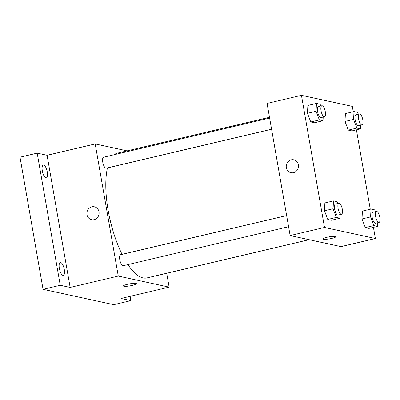 <?xml version="1.0" encoding="UTF-8"?>
<svg xmlns="http://www.w3.org/2000/svg" width="400" height="400" viewBox="0 0 400 400"><rect width="100%" height="100%" fill="white"/><g stroke="black" fill="none" stroke-linecap="round" stroke-linejoin="round"><path stroke-width="0.6" d="M130.15 296.32L130.9 300.625L113.715 304.675L43.06 289.32L20 157.185L37.185 153.135L47.08 155.285L70.14 287.42L60.25 285.27L43.06 289.32M130.9 300.625L121.01 298.475L169.135 287.13L118.265 276.075L70.14 287.42M127.475 284.305A6.6 1.02 -9.9 0 1 136.45 283.71A6.6 1.02 -9.9 0 1 130.125 285.85A6.6 1.02 -9.9 0 1 123.45 285.98A6.6 1.02 -9.9 0 1 127.475 284.305M62.94 275.365A6.6 2.315 -103.3 0 1 59.445 268.94A6.6 2.315 -103.3 0 1 60.305 262.52A6.6 2.315 -103.3 0 1 60.695 262.52A6.6 2.315 -103.3 0 1 64.19 268.945A6.6 2.315 -103.3 0 1 63.33 275.365A6.6 2.315 -103.3 0 1 62.94 275.365M45.925 177.88A6.6 2.315 -103.3 0 1 42.43 171.455A6.6 2.315 -103.3 0 1 43.29 165.035A6.6 2.315 -103.3 0 1 43.68 165.035A6.6 2.315 -103.3 0 1 47.175 171.46A6.6 2.315 -103.3 0 1 46.315 177.88A6.6 2.315 -103.3 0 1 45.925 177.88M60.25 285.27L37.185 153.135M118.265 276.075L95.2 143.94L47.08 155.285M95.2 143.94L127.075 150.865M107.435 167.93A64.115 22.495 76.7 0 0 108.145 210.315A64.115 22.495 76.7 0 0 122.065 254.35M127.93 264.595A64.115 22.495 76.7 0 0 146.875 277.94L309.13 239.69M269.495 117.295L117.46 153.135A64.115 22.495 76.7 0 0 114.22 154.705M166.715 273.26L169.135 287.13M286.645 215.56L120.61 254.695A5.655 1.985 76.7 0 0 119.79 259.74A5.655 1.985 76.7 0 0 123.21 265.705L288.59 226.725M271.575 129.235L106.195 168.22A5.655 1.985 -103.3 0 1 102.965 163.17A5.655 1.985 -103.3 0 1 103.6 157.21L269.63 118.07M99 211.83A6.6 6.095 102.3 0 1 91.58 219.7A6.6 6.095 102.3 0 1 87.025 211.955A6.6 6.095 102.3 0 1 94.385 206.8A6.6 6.095 102.3 0 1 99 211.83M91.585 219.7A6.6 6.095 102.3 0 1 87.03 211.955A6.6 6.095 102.3 0 1 94.385 206.8M136.45 283.71A6.6 1.02 -9.9 0 1 130.125 285.845A6.6 1.02 -9.9 0 1 123.445 285.98M373.43 227.345L375.38 238.515L341.005 246.62L290.135 235.565L267.075 103.43L301.445 95.325L352.315 106.38L353.255 111.745M375.38 238.515L324.51 227.46L290.135 235.565M326.845 237.31A6.6 1.02 -9.9 0 1 335.82 236.715A6.6 1.02 -9.9 0 1 329.495 238.855A6.6 1.02 -9.9 0 1 322.82 238.985A6.6 1.02 -9.9 0 1 326.845 237.31M351.95 130.91L348.275 130.115L345 121.455L345.395 113.595L345 121.455L348.275 130.115L351.95 130.91L360.54 128.885L356.87 128.09L353.595 119.43L353.99 111.57L357.66 112.37L358.34 114.165M331.43 220.245L327.76 219.445L324.485 210.79L324.88 202.93L324.485 210.79L327.76 219.445L331.43 220.245L340.025 218.22L336.355 217.42L333.075 208.765L333.47 200.905L337.14 201.7L337.82 203.495M356.415 129.86L370.27 209.23M324.51 227.46L301.445 95.325M368.96 228.4L365.29 227.6L362.015 218.945L362.41 211.085L362.015 218.945L365.29 227.6L368.96 228.4L377.555 226.375L373.885 225.575L370.61 216.92L371 209.06L374.675 209.855L375.35 211.65M314.415 122.755L310.745 121.96L307.47 113.3L307.865 105.44L307.47 113.3L310.745 121.96L314.415 122.755L323.01 120.73L319.34 119.935L316.065 111.275L316.455 103.415L320.13 104.215L320.805 106.01M298.37 164.835A6.6 6.095 102.3 0 1 290.95 172.705A6.6 6.095 102.3 0 1 286.395 164.96A6.6 6.095 102.3 0 1 293.755 159.805A6.6 6.095 102.3 0 1 298.37 164.835M290.955 172.705A6.6 6.095 102.3 0 1 286.4 164.96A6.6 6.095 102.3 0 1 293.755 159.805M335.82 236.715A6.6 1.02 -9.9 0 1 329.495 238.855A6.6 1.02 -9.9 0 1 322.815 238.985M323.195 117.07L323.01 120.73M321.875 105.755L318.435 106.57A5.655 1.985 76.7 0 0 317.615 111.615A5.655 1.985 76.7 0 0 321.03 117.58L324.47 116.77A5.655 1.985 76.7 0 0 325.105 110.81A5.655 1.985 76.7 0 0 321.875 105.755A5.655 1.985 76.7 0 0 321.05 110.805A5.655 1.985 76.7 0 0 324.47 116.77M319.34 119.935L310.745 121.96M316.065 111.275L307.47 113.3M316.455 103.415L307.865 105.44M360.725 125.225L360.54 128.885M359.405 113.915L355.965 114.725A5.655 1.985 76.7 0 0 355.145 119.77A5.655 1.985 76.7 0 0 358.565 125.735L362 124.925A5.655 1.985 76.7 0 0 362.635 118.965A5.655 1.985 76.7 0 0 359.405 113.915A5.655 1.985 76.7 0 0 358.585 118.96A5.655 1.985 76.7 0 0 362 124.925M356.87 128.09L348.275 130.115M353.595 119.43L345 121.455M353.99 111.57L345.395 113.595M340.21 214.555L340.025 218.22M338.89 203.245L335.45 204.055A5.655 1.985 76.7 0 0 334.63 209.1A5.655 1.985 76.7 0 0 338.045 215.065L341.485 214.255A5.655 1.985 76.7 0 0 342.115 208.295A5.655 1.985 76.7 0 0 338.89 203.245A5.655 1.985 76.7 0 0 338.065 208.29A5.655 1.985 76.7 0 0 341.485 214.255M336.355 217.42L327.76 219.445M333.075 208.765L324.485 210.79M333.47 200.905L324.88 202.93M377.74 222.71L377.555 226.375M376.42 211.4L372.98 212.21A5.655 1.985 76.7 0 0 372.16 217.255A5.655 1.985 76.7 0 0 375.575 223.22L379.015 222.41A5.655 1.985 76.7 0 0 379.65 216.45A5.655 1.985 76.7 0 0 376.42 211.4A5.655 1.985 76.7 0 0 375.595 216.445A5.655 1.985 76.7 0 0 379.015 222.41M373.885 225.575L365.29 227.6M370.61 216.92L362.015 218.945M371 209.06L362.41 211.085"/></g></svg>
